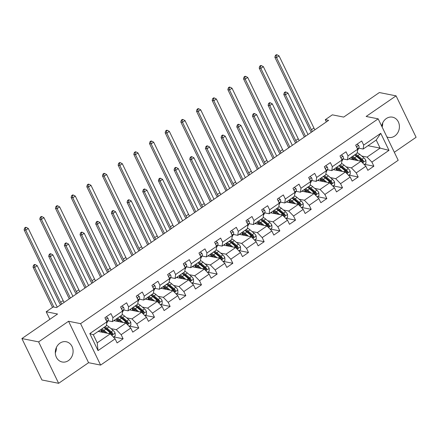 <?xml version="1.0" encoding="UTF-8"?>
<svg xmlns="http://www.w3.org/2000/svg" width="438" height="438" viewBox="0 0 438 438"><rect width="100%" height="100%" fill="white"/><g stroke="black" fill="none" stroke-linecap="round" stroke-linejoin="round"><path stroke-width="0.66" d="M386.896 136.897A10.315 8.842 101.2 0 0 388.506 137.412A10.315 8.842 101.2 0 0 394.737 136.021A10.315 8.842 101.2 0 0 399.336 125.328A10.315 8.842 101.2 0 0 392.519 117.17A10.315 8.842 101.2 0 0 386.294 118.556A10.315 8.842 101.2 0 0 381.733 126.221M59.979 343.135A10.315 8.842 101.2 0 0 55.38 353.833A10.315 8.842 101.2 0 0 62.196 361.991A10.315 8.842 101.2 0 0 68.421 360.605A10.315 8.842 101.2 0 0 73.026 349.907A10.315 8.842 101.2 0 0 66.209 341.75A10.315 8.842 101.2 0 0 59.979 343.135M394.326 152.271L416.1 137.286L396.072 95.856L379.357 92.544L343.693 117.088L332.327 114.838L325.292 119.678L326.37 121.901M100.614 365.084L398.197 160.275L378.169 118.846L80.587 323.655L100.614 365.084L88.58 362.697L68.552 321.268L38.615 341.875L58.643 383.305L88.58 362.697M58.643 383.305L41.928 379.987L21.9 338.563L57.564 314.013L46.198 311.763L49.855 319.324M38.615 341.875L21.9 338.563M368.002 145.706L380.124 148.11L376.226 140.05L363.162 149.04L363.677 145.088L361.7 141.003L355.672 145.153L357.649 149.238L348.002 155.873L346.025 151.789L339.998 155.939L341.974 160.023L332.327 166.664L330.351 162.575L324.323 166.725L326.299 170.809L316.658 177.45L314.681 173.36L308.653 177.51L310.63 181.595L300.983 188.236L299.006 184.146L292.978 188.296L294.955 192.386L285.313 199.022L283.337 194.937L277.309 199.082L279.285 203.172L269.638 209.807L267.662 205.723L261.634 209.868L263.61 213.958L253.963 220.593L251.992 216.509L245.964 220.659L247.935 224.743L238.294 231.379L236.317 227.295L230.289 231.445L232.266 235.529L222.619 242.17L220.642 238.08L214.615 242.23L216.591 246.315L206.95 252.956L204.973 248.866L198.945 253.016L200.922 257.101L191.275 263.742L189.298 259.652L183.27 263.802L185.247 267.892L175.6 274.527L173.629 270.443L167.601 274.588L169.572 278.678L159.93 285.313L157.954 281.229L151.926 285.373L153.902 289.463L144.255 296.099L142.279 292.015L136.251 296.165L138.227 300.249L128.586 306.885L126.609 302.8L120.581 306.95L122.558 311.035L112.911 317.676L110.934 313.586L104.906 317.736L106.883 321.82L89.806 333.575L98.03 350.597L97.209 342.823L110.272 333.833L98.15 331.429M363.677 145.088L380.753 133.333L388.982 150.354L371.9 162.109L373.877 166.194L364.558 164.349M98.03 350.597L115.112 338.842L117.088 342.927L123.116 338.782L121.14 334.692L130.781 328.057L132.758 332.141L138.786 327.991L136.809 323.906L146.456 317.271L148.433 321.355L154.461 317.205L152.484 313.121L162.131 306.48L164.102 310.569L170.13 306.419L168.159 302.335L177.801 295.694L179.777 299.784L185.805 295.634L183.829 291.549L193.476 284.908L195.452 288.998L201.48 284.848L199.504 280.758L209.145 274.122L211.121 278.207L217.149 274.062L215.173 269.972L224.82 263.337L226.796 267.421L232.824 263.276L230.848 259.186L240.495 252.551L242.466 256.635L248.494 252.485L246.523 248.401L256.164 241.765L258.141 245.849L264.169 241.699L262.192 237.615L271.839 230.974L273.816 235.064L279.844 230.914L277.867 226.829L287.509 220.188L289.485 224.278L295.513 220.128L293.537 216.043L303.184 209.402L305.16 213.492L311.188 209.342L309.212 205.252L318.853 198.617L320.83 202.701L326.858 198.556L324.881 194.467L334.528 187.831L336.504 191.915L342.532 187.771L340.556 183.681L350.203 177.045L352.179 181.129L358.202 176.979L356.231 172.895L365.872 166.259L367.849 170.344L373.877 166.194M46.198 311.763L53.233 306.923L56.573 307.585L328.637 120.341L325.292 119.678M357.649 149.238L357.134 153.185L347.493 159.826L343.096 158.95M348.916 158.846L361.032 161.25L351.391 167.885L346.097 166.834M347.493 159.826L348.002 155.873M365.872 166.259L361.032 161.25M356.231 172.895L351.391 167.885M341.974 160.023L341.465 163.971L331.818 170.612L327.421 169.741M333.241 169.632L345.363 172.035L335.716 178.671L330.422 177.625M331.818 170.612L332.327 166.664M350.203 177.045L345.363 172.035M340.556 183.681L335.716 178.671M326.299 170.809L325.79 174.762L316.148 181.398L311.746 180.527M317.566 180.418L329.688 182.821L320.047 189.457L314.752 188.411M316.148 181.398L316.658 177.45M334.528 187.831L329.688 182.821M324.881 194.467L320.047 189.457M310.63 181.595L310.12 185.548L300.473 192.183L296.077 191.313M301.897 191.203L314.019 193.607L304.372 200.248L299.077 199.197M300.473 192.183L300.983 188.236M318.853 198.617L314.019 193.607M309.212 205.252L304.372 200.248M294.955 192.386L294.445 196.334L284.804 202.969L280.402 202.099M286.222 201.995L298.344 204.393L288.697 211.034L283.402 209.983M284.804 202.969L285.313 199.022M303.184 209.402L298.344 204.393M293.537 216.043L288.697 211.034M279.285 203.172L278.776 207.119L269.129 213.755L264.733 212.884M270.553 212.78L282.669 215.178L273.027 221.82L267.733 220.768M269.129 213.755L269.638 209.807M287.509 220.188L282.669 215.178M277.867 226.829L273.027 221.82M263.61 213.958L263.101 217.905L253.454 224.546L249.058 223.67M254.878 223.566L266.999 225.97L257.352 232.605L252.058 231.554M253.454 224.546L253.963 220.593M271.839 230.974L266.999 225.97M262.192 237.615L257.352 232.605M247.935 224.743L247.426 228.691L237.785 235.332L233.388 234.456M239.203 234.352L251.324 236.755L241.683 243.391L236.389 242.34M237.785 235.332L238.294 231.379M256.164 241.765L251.324 236.755M246.523 248.401L241.683 243.391M232.266 235.529L231.757 239.476L222.11 246.118L217.713 245.247M223.533 245.138L235.655 247.541L226.008 254.177L220.714 253.131M222.11 246.118L222.619 242.17M240.495 252.551L235.655 247.541M230.848 259.186L226.008 254.177M216.591 246.315L216.082 250.268L206.44 256.903L202.038 256.033M207.858 255.923L219.98 258.327L210.333 264.963L205.039 263.917M206.44 256.903L206.95 252.956M224.82 263.337L219.98 258.327M215.173 269.972L210.333 264.963M200.922 257.101L200.412 261.053L190.765 267.689L186.369 266.819M192.189 266.709L204.305 269.113L194.664 275.754L189.369 274.703M190.765 267.689L191.275 263.742M209.145 274.122L204.305 269.113M199.504 280.758L194.664 275.754M185.247 267.892L184.737 271.839L175.09 278.475L170.694 277.604M176.514 277.5L188.636 279.898L178.989 286.54L173.694 285.488M175.09 278.475L175.6 274.527M193.476 284.908L188.636 279.898M183.829 291.549L178.989 286.54M169.572 278.678L169.063 282.625L159.421 289.261L155.025 288.39M160.839 288.286L172.961 290.684L163.319 297.325L158.025 296.274M159.421 289.261L159.93 285.313M177.801 295.694L172.961 290.684M168.159 302.335L163.319 297.325M153.902 289.463L153.393 293.411L143.746 300.052L139.35 299.176M145.17 299.072L157.291 301.475L147.644 308.111L142.35 307.06M143.746 300.052L144.255 296.099M162.131 306.48L157.291 301.475M152.484 313.121L147.644 308.111M138.227 300.249L137.718 304.196L128.077 310.838L123.675 309.962M129.495 309.858L141.616 312.261L131.969 318.897L126.675 317.846M128.077 310.838L128.586 306.885M146.456 317.271L141.616 312.261M136.809 323.906L131.969 318.897M122.558 311.035L122.049 314.982L112.402 321.623L108.005 320.753M113.825 320.643L125.941 323.047L116.3 329.683L111.006 328.637M112.402 321.623L112.911 317.676M130.781 328.057L125.941 323.047M121.14 334.692L116.3 329.683M106.883 321.82L106.374 325.773L93.316 334.758L89.806 333.575M115.112 338.842L110.272 333.833M68.552 321.268L80.587 323.655M396.072 95.856L366.135 116.464L378.169 118.846M93.316 334.758L97.209 342.823M363.162 149.04L358.766 148.164M361.766 156.048L367.06 157.1L380.124 148.11L388.982 150.354M376.226 140.05L380.753 133.333M371.9 162.109L367.06 157.1M123.116 338.782L113.792 336.931M138.786 327.991L129.467 326.146M154.461 317.205L145.137 315.36M170.13 306.419L160.812 304.574M185.805 295.634L176.487 293.788M201.48 284.848L192.156 282.997M217.149 274.062L207.831 272.212M232.824 263.276L223.5 261.426M248.494 252.485L239.175 250.64M264.169 241.699L254.85 239.854M279.844 230.914L270.52 229.069M295.513 220.128L286.195 218.283M311.188 209.342L301.864 207.492M326.858 198.556L317.539 196.706M342.532 187.771L333.214 185.92M358.202 176.979L348.883 175.134M56.382 347.515A10.315 8.842 -78.8 0 1 55.308 352.918M382.692 122.93A10.315 8.842 -78.8 0 1 382.128 127.031M106.237 316.822L107.868 318.032A3.504 1.358 55.5 0 1 108.241 320.298L106.96 322.757A10.118 3.915 55.5 0 1 106.719 323.118M106.434 320.89A3.504 1.358 -124.5 0 0 106.281 320.167L105.941 319.828M61.648 304.092A6.614 2.557 55.5 0 1 60.652 302.346L25.771 230.18L24.095 229.846L58.982 302.012A9.921 3.838 -124.5 0 0 60.592 304.821M64.156 302.368A6.614 2.557 55.5 0 1 63.165 300.616L28.278 228.45L25.771 230.18L25.316 228.105L26.324 227.415L25.65 227.284L24.648 227.974L25.316 228.105M24.648 227.974L24.095 229.846M28.278 228.45L26.324 227.415M113.475 337.15L115.199 335.968L115.123 333.033A3.504 1.358 -124.5 0 0 113.152 330.449L108.969 326.907A10.118 3.915 -124.5 0 0 106.439 325.259M105.136 332.404L105.284 332.842M107.354 333.252L103.943 330.367A10.118 3.915 -124.5 0 0 101.819 328.905M105.772 332.94L104.052 331.489A8.399 3.252 -124.5 0 0 100.488 329.819M99.388 330.58A8.399 3.252 -124.5 0 0 99.141 331.626M103.729 327.591A10.118 3.915 55.5 0 1 105.854 329.053L110.037 332.595A3.504 1.358 55.5 0 1 111.52 334.32L112.582 334.544L112.725 333.493A3.504 1.358 -124.5 0 0 111.241 331.763L107.058 328.221A10.118 3.915 -124.5 0 0 104.934 326.764M101.249 329.88A10.118 3.915 -124.5 0 0 101.676 331.55L101.879 332.168M103.85 331.32L102.7 332.108A8.399 3.252 55.5 0 1 102.284 330.274M103.877 327.668A8.399 3.252 55.5 0 1 107.168 329.343L111.351 332.885A1.785 0.69 55.5 0 1 111.761 333.302L112.725 333.493M101.107 329.852A8.399 3.252 -124.5 0 0 101.244 332.042M57.241 307.126L37.197 265.652L34.684 267.383L33.014 267.049L52.522 307.41M53.858 307.043L34.684 267.383L34.235 265.308L35.237 264.618L34.569 264.486L33.562 265.176L34.235 265.308M33.562 265.176L33.014 267.049M37.197 265.652L35.237 264.618M121.912 306.036L123.543 307.246A3.504 1.358 55.5 0 1 123.916 309.513L122.635 311.971A10.118 3.915 55.5 0 1 122.388 312.332M122.103 310.099A3.504 1.358 -124.5 0 0 121.956 309.381L121.616 309.042M77.318 293.307A6.614 2.557 55.5 0 1 76.327 291.555L41.44 219.394L39.77 219.06L74.657 291.226A9.921 3.838 -124.5 0 0 76.261 294.035M79.831 291.577A6.614 2.557 55.5 0 1 78.84 289.83L43.953 217.664L41.44 219.394L40.991 217.319L41.993 216.629L41.325 216.498L40.323 217.188L40.991 217.319M40.323 217.188L39.77 219.06M43.953 217.664L41.993 216.629M137.581 295.25L139.213 296.455A3.504 1.358 55.5 0 1 139.585 298.721L138.304 301.185A10.118 3.915 55.5 0 1 138.063 301.541M137.778 299.313A3.504 1.358 -124.5 0 0 137.631 298.596L137.286 298.256M92.993 282.521A6.614 2.557 55.5 0 1 92.002 280.769L57.115 208.608L55.44 208.274L90.327 280.44A9.921 3.838 -124.5 0 0 91.936 283.249M95.5 280.791A6.614 2.557 55.5 0 1 94.509 279.044L59.628 206.878L57.115 208.608L56.661 206.533L57.668 205.844L57 205.707L55.993 206.402L56.661 206.533M55.993 206.402L55.44 208.274M59.628 206.878L57.668 205.844M129.15 326.365L130.874 325.177L130.792 322.248A3.504 1.358 -124.5 0 0 128.821 319.663L124.638 316.121A10.118 3.915 -124.5 0 0 122.114 314.473M120.811 321.618L120.954 322.056M123.029 322.467L119.618 319.581A10.118 3.915 -124.5 0 0 117.493 318.119M121.441 322.154L119.727 320.704A8.399 3.252 -124.5 0 0 116.163 319.034M115.063 319.789A8.399 3.252 -124.5 0 0 114.816 320.84M119.399 316.805A10.118 3.915 55.5 0 1 121.523 318.267L125.706 321.81A3.504 1.358 55.5 0 1 127.19 323.534L128.257 323.759L128.394 322.707A3.504 1.358 -124.5 0 0 126.91 320.977L122.728 317.435A10.118 3.915 -124.5 0 0 120.609 315.973M116.919 319.094A10.118 3.915 -124.5 0 0 117.346 320.764L117.548 321.382M119.525 320.534L118.375 321.322A8.399 3.252 55.5 0 1 117.959 319.483M119.547 316.882A8.399 3.252 55.5 0 1 122.843 318.557L127.025 322.1A1.785 0.69 55.5 0 1 127.436 322.516L128.394 322.707M116.776 319.061A8.399 3.252 -124.5 0 0 116.913 321.257M72.916 296.34L52.867 254.867L50.359 256.597L48.684 256.263L69.27 298.847M70.403 298.064L50.359 256.597L49.905 254.522L50.912 253.832L50.239 253.695L49.237 254.39L49.905 254.522M49.237 254.39L48.684 256.263M52.867 254.867L50.912 253.832M144.825 315.579L146.544 314.391L146.467 311.462A3.504 1.358 -124.5 0 0 144.496 308.878L140.313 305.335A10.118 3.915 -124.5 0 0 137.784 303.682M136.486 310.832L136.629 311.27M138.698 311.681L135.287 308.79A10.118 3.915 -124.5 0 0 133.163 307.334M137.116 311.369L135.402 309.912A8.399 3.252 -124.5 0 0 131.833 308.248M130.738 309.004A8.399 3.252 -124.5 0 0 130.486 310.055M135.074 306.02A10.118 3.915 55.5 0 1 137.198 307.476L141.381 311.024A3.504 1.358 55.5 0 1 142.865 312.748L143.932 312.973L144.069 311.922A3.504 1.358 -124.5 0 0 142.585 310.192L138.403 306.649A10.118 3.915 -124.5 0 0 136.278 305.187M132.594 308.308A10.118 3.915 -124.5 0 0 133.021 309.978L133.223 310.597M135.194 309.743L134.044 310.537A8.399 3.252 55.5 0 1 133.628 308.697M135.222 306.096A8.399 3.252 55.5 0 1 138.512 307.772L142.695 311.314A1.785 0.69 55.5 0 1 143.106 311.73L144.069 311.922M132.451 308.275A8.399 3.252 -124.5 0 0 132.588 310.471M88.591 285.549L68.542 244.081L66.028 245.806L64.359 245.477L84.945 288.062M86.078 287.279L66.028 245.806L65.58 243.736L66.581 243.041L65.914 242.909L64.912 243.605L65.58 243.736M64.912 243.605L64.359 245.477M68.542 244.081L66.581 243.041M153.256 284.459L154.888 285.669A3.504 1.358 55.5 0 1 155.26 287.936L153.979 290.399A10.118 3.915 55.5 0 1 153.733 290.755M153.448 288.527A3.504 1.358 -124.5 0 0 153.3 287.81L152.961 287.47M108.662 271.735A6.614 2.557 55.5 0 1 107.671 269.983L72.785 197.823L71.115 197.489L106.001 269.655A9.921 3.838 -124.5 0 0 107.606 272.463M111.175 270.005A6.614 2.557 55.5 0 1 110.184 268.253L75.298 196.093L72.785 197.823L72.336 195.748L73.338 195.058L72.67 194.921L71.668 195.616L72.336 195.748M71.668 195.616L71.115 197.489M75.298 196.093L73.338 195.058M168.926 273.673L170.557 274.883A3.504 1.358 55.5 0 1 170.929 277.15L169.648 279.608A10.118 3.915 55.5 0 1 169.407 279.97M169.123 277.741A3.504 1.358 -124.5 0 0 168.975 277.024L168.63 276.679M124.337 260.949A6.614 2.557 55.5 0 1 123.346 259.197L88.46 187.031L86.79 186.703L121.671 258.869A9.921 3.838 -124.5 0 0 123.281 261.672M126.85 259.219A6.614 2.557 55.5 0 1 125.854 257.467L90.973 185.307L88.46 187.031L88.005 184.962L89.013 184.267L88.345 184.135L87.337 184.825L88.005 184.962M87.337 184.825L86.79 186.703M90.973 185.307L89.013 184.267M184.601 262.888L186.232 264.098A3.504 1.358 55.5 0 1 186.604 266.364L185.323 268.822A10.118 3.915 55.5 0 1 185.082 269.184M184.798 266.956A3.504 1.358 -124.5 0 0 184.644 266.233L184.305 265.893M140.007 250.164A6.614 2.557 55.5 0 1 139.016 248.412L104.134 176.246L102.459 175.917L137.346 248.078A9.921 3.838 -124.5 0 0 138.956 250.886M142.52 248.434A6.614 2.557 55.5 0 1 141.529 246.682L106.642 174.521L104.134 176.246L103.68 174.176L104.687 173.481L104.014 173.349L103.012 174.039L103.68 174.176M103.012 174.039L102.459 175.917M106.642 174.521L104.687 173.481M160.494 304.793L162.219 303.605L162.137 300.676A3.504 1.358 -124.5 0 0 160.166 298.092L155.983 294.55A10.118 3.915 -124.5 0 0 153.459 292.896M152.156 300.046L152.298 300.484M154.373 300.895L150.962 298.004A10.118 3.915 -124.5 0 0 148.838 296.548M152.785 300.583L151.072 299.127A8.399 3.252 -124.5 0 0 147.507 297.462M146.407 298.218A8.399 3.252 -124.5 0 0 146.161 299.269M150.749 295.234A10.118 3.915 55.5 0 1 152.867 296.69L157.05 300.233A3.504 1.358 55.5 0 1 158.534 301.963L159.602 302.187L159.744 301.13A3.504 1.358 -124.5 0 0 158.26 299.406L154.077 295.864A10.118 3.915 -124.5 0 0 151.953 294.402M148.268 297.522A10.118 3.915 -124.5 0 0 148.696 299.192L148.898 299.811M150.869 298.957L149.719 299.751A8.399 3.252 55.5 0 1 149.303 297.911M150.896 295.311A8.399 3.252 55.5 0 1 154.187 296.986L158.37 300.528A1.785 0.69 55.5 0 1 158.78 300.944L159.744 301.13M148.121 297.49A8.399 3.252 -124.5 0 0 148.263 299.685M104.26 274.763L84.216 233.295L81.703 235.02L80.028 234.691L100.614 277.276M101.747 276.493L81.703 235.02L81.249 232.95L82.256 232.255L81.588 232.124L80.581 232.813L81.249 232.95M80.581 232.813L80.028 234.691M84.216 233.295L82.256 232.255M176.169 294.002L177.888 292.819L177.812 289.89A3.504 1.358 -124.5 0 0 175.841 287.306L171.658 283.764A10.118 3.915 -124.5 0 0 169.134 282.11M167.831 289.261L167.973 289.699M170.043 290.109L166.632 287.219A10.118 3.915 -124.5 0 0 164.513 285.757M168.46 289.797L166.747 288.341A8.399 3.252 -124.5 0 0 163.177 286.676M162.082 287.432A8.399 3.252 -124.5 0 0 161.836 288.483M166.418 284.448A10.118 3.915 55.5 0 1 168.542 285.905L172.725 289.447A3.504 1.358 55.5 0 1 174.209 291.177L175.277 291.401L175.414 290.345A3.504 1.358 -124.5 0 0 173.93 288.62L169.747 285.078A10.118 3.915 -124.5 0 0 167.623 283.616M163.938 286.731A10.118 3.915 -124.5 0 0 164.365 288.407L164.568 289.025M166.539 288.171L165.394 288.96A8.399 3.252 55.5 0 1 164.973 287.125M166.566 284.525A8.399 3.252 55.5 0 1 169.862 286.2L174.045 289.742A1.785 0.69 55.5 0 1 174.45 290.153L175.414 290.345M163.796 286.704A8.399 3.252 -124.5 0 0 163.932 288.899M119.935 263.977L99.886 222.504L97.373 224.234L95.703 223.906L116.289 266.485M117.422 265.707L97.373 224.234L96.924 222.159L97.926 221.469L97.258 221.338L96.256 222.028L96.924 222.159M96.256 222.028L95.703 223.906M99.886 222.504L97.926 221.469M191.839 283.216L193.563 282.034L193.486 279.099A3.504 1.358 -124.5 0 0 191.51 276.52L187.327 272.978A10.118 3.915 -124.5 0 0 184.803 271.325M183.5 278.475L183.648 278.913M185.717 279.324L182.307 276.433A10.118 3.915 -124.5 0 0 180.182 274.971M184.135 279.006L182.416 277.555A8.399 3.252 -124.5 0 0 178.852 275.891M177.751 276.646A8.399 3.252 -124.5 0 0 177.505 277.692M182.093 273.657A10.118 3.915 55.5 0 1 184.217 275.119L188.4 278.661A3.504 1.358 55.5 0 1 189.884 280.391L190.946 280.616L191.088 279.559A3.504 1.358 -124.5 0 0 189.605 277.834L185.422 274.287A10.118 3.915 -124.5 0 0 183.298 272.83M179.613 275.945A10.118 3.915 -124.5 0 0 180.04 277.621L180.242 278.234M182.213 277.385L181.064 278.174A8.399 3.252 55.5 0 1 180.648 276.34M182.241 273.739A8.399 3.252 55.5 0 1 185.531 275.414L189.714 278.957A1.785 0.69 55.5 0 1 190.125 279.367L191.088 279.559M179.471 275.918A8.399 3.252 -124.5 0 0 179.607 278.108M135.605 253.191L115.561 211.718L113.048 213.448L111.378 213.114L131.964 255.699M133.097 254.921L113.048 213.448L112.593 211.373L113.601 210.683L112.933 210.552L111.925 211.242L112.593 211.373M111.925 211.242L111.378 213.114M115.561 211.718L113.601 210.683M200.275 252.102L201.902 253.312A3.504 1.358 55.5 0 1 202.279 255.578L200.998 258.037A10.118 3.915 55.5 0 1 200.752 258.398M200.467 256.17A3.504 1.358 -124.5 0 0 200.319 255.447L199.98 255.108M155.682 239.372A6.614 2.557 55.5 0 1 154.691 237.626L119.804 165.46L118.134 165.131L153.021 237.292A9.921 3.838 -124.5 0 0 154.625 240.101M158.195 237.648A6.614 2.557 55.5 0 1 157.204 235.896L122.317 163.73L119.804 165.46L119.355 163.385L120.357 162.695L119.689 162.564L118.682 163.254L119.355 163.385M118.682 163.254L118.134 165.131M122.317 163.73L120.357 162.695M207.513 272.431L209.238 271.248L209.156 268.313A3.504 1.358 -124.5 0 0 207.185 265.729L203.002 262.187A10.118 3.915 -124.5 0 0 200.478 260.539M199.175 267.689L199.317 268.127M201.392 268.538L197.981 265.647A10.118 3.915 -124.5 0 0 195.857 264.185M199.805 268.22L198.091 266.769A8.399 3.252 -124.5 0 0 194.527 265.105M193.426 265.861A8.399 3.252 -124.5 0 0 193.18 266.906M197.762 262.871A10.118 3.915 55.5 0 1 199.887 264.333L204.07 267.875A3.504 1.358 55.5 0 1 205.553 269.6L206.621 269.83L206.758 268.773A3.504 1.358 -124.5 0 0 205.274 267.043L201.091 263.501A10.118 3.915 -124.5 0 0 198.972 262.044M195.282 265.16A10.118 3.915 -124.5 0 0 195.709 266.83L195.912 267.448M197.888 266.6L196.739 267.388A8.399 3.252 55.5 0 1 196.317 265.554M197.91 262.948A8.399 3.252 55.5 0 1 201.206 264.623L205.389 268.166A1.785 0.69 55.5 0 1 205.8 268.582L206.758 268.773M195.14 265.132A8.399 3.252 -124.5 0 0 195.277 267.322M151.28 242.406L131.23 200.933L128.723 202.663L127.047 202.329L147.633 244.913M148.767 244.136L128.723 202.663L128.268 200.588L129.276 199.898L128.602 199.766L127.6 200.456L128.268 200.588M127.6 200.456L127.047 202.329M131.23 200.933L129.276 199.898M215.945 241.316L217.576 242.526A3.504 1.358 55.5 0 1 217.949 244.793L216.668 247.251A10.118 3.915 55.5 0 1 216.427 247.612M216.142 245.384A3.504 1.358 -124.5 0 0 215.989 244.661L215.649 244.322M171.357 228.587A6.614 2.557 55.5 0 1 170.36 226.84L135.479 154.674L133.804 154.34L168.69 226.506A9.921 3.838 -124.5 0 0 170.3 229.315M173.864 226.862A6.614 2.557 55.5 0 1 172.873 225.11L137.986 152.944L135.479 154.674L135.024 152.599L136.032 151.909L135.364 151.778L134.357 152.468L135.024 152.599M134.357 152.468L133.804 154.34M137.986 152.944L136.032 151.909M223.188 261.645L224.908 260.462L224.831 257.528A3.504 1.358 -124.5 0 0 222.86 254.943L218.677 251.401A10.118 3.915 -124.5 0 0 216.148 249.753M214.85 256.898L214.992 257.336M217.062 257.747L213.651 254.861A10.118 3.915 -124.5 0 0 211.527 253.399M215.48 257.435L213.766 255.984A8.399 3.252 -124.5 0 0 210.196 254.314M209.101 255.075A8.399 3.252 -124.5 0 0 208.849 256.12M213.437 252.085A10.118 3.915 55.5 0 1 215.562 253.547L219.745 257.09A3.504 1.358 55.5 0 1 221.228 258.814L222.296 259.039L222.433 257.987A3.504 1.358 -124.5 0 0 220.949 256.257L216.766 252.715A10.118 3.915 -124.5 0 0 214.642 251.259M210.957 254.374A10.118 3.915 -124.5 0 0 211.384 256.044L211.587 256.663M213.558 255.814L212.408 256.602A8.399 3.252 55.5 0 1 211.992 254.768M213.585 252.162A8.399 3.252 55.5 0 1 216.876 253.837L221.059 257.38A1.785 0.69 55.5 0 1 221.469 257.796L222.433 257.987M210.815 254.347A8.399 3.252 -124.5 0 0 210.952 256.537M166.955 231.62L146.905 190.147L144.392 191.877L142.722 191.543L163.308 234.127M164.442 233.344L144.392 191.877L143.943 189.802L144.945 189.112L144.277 188.975L143.275 189.67L143.943 189.802M143.275 189.67L142.722 191.543M146.905 190.147L144.945 189.112M231.62 230.53L233.251 231.74A3.504 1.358 55.5 0 1 233.624 234.007L232.343 236.465A10.118 3.915 55.5 0 1 232.096 236.827M231.811 234.593A3.504 1.358 -124.5 0 0 231.664 233.876L231.324 233.536M187.026 217.801A6.614 2.557 55.5 0 1 186.035 216.049L151.148 143.888L149.478 143.554L184.365 215.72A9.921 3.838 -124.5 0 0 185.969 218.529M189.539 216.071A6.614 2.557 55.5 0 1 188.548 214.324L153.661 142.158L151.148 143.888L150.699 141.813L151.701 141.124L151.033 140.992L150.031 141.682L150.699 141.813M150.031 141.682L149.478 143.554M153.661 142.158L151.701 141.124M238.858 250.859L240.582 249.671L240.5 246.742A3.504 1.358 -124.5 0 0 238.529 244.158L234.346 240.615A10.118 3.915 -124.5 0 0 231.822 238.967M230.519 246.112L230.662 246.55M232.737 246.961L229.326 244.076A10.118 3.915 -124.5 0 0 227.202 242.614M231.149 246.649L229.435 245.198A8.399 3.252 -124.5 0 0 225.871 243.528M224.771 244.284A8.399 3.252 -124.5 0 0 224.524 245.335M229.112 241.3A10.118 3.915 55.5 0 1 231.231 242.761L235.414 246.304A3.504 1.358 55.5 0 1 236.898 248.028L237.965 248.253L238.108 247.202A3.504 1.358 -124.5 0 0 236.624 245.472L232.441 241.929A10.118 3.915 -124.5 0 0 230.317 240.467M226.632 243.588A10.118 3.915 -124.5 0 0 227.059 245.258L227.262 245.877M229.233 245.028L228.083 245.817A8.399 3.252 55.5 0 1 227.667 243.977M229.26 241.376A8.399 3.252 55.5 0 1 232.551 243.052L236.734 246.594A1.785 0.69 55.5 0 1 237.144 247.01L238.108 247.202M226.484 243.555A8.399 3.252 -124.5 0 0 226.627 245.751M182.624 220.829L162.575 179.361L160.067 181.091L158.392 180.757L178.978 223.342M180.111 222.559L160.067 181.091L159.613 179.016L160.62 178.326L159.952 178.189L158.945 178.885L159.613 179.016M158.945 178.885L158.392 180.757M162.575 179.361L160.62 178.326M247.289 219.745L248.921 220.949A3.504 1.358 55.5 0 1 249.293 223.216L248.012 225.679A10.118 3.915 55.5 0 1 247.771 226.035M247.486 223.807A3.504 1.358 -124.5 0 0 247.339 223.09L246.994 222.75M202.701 207.015A6.614 2.557 55.5 0 1 201.71 205.263L166.823 133.103L165.153 132.769L200.035 204.935A9.921 3.838 -124.5 0 0 201.644 207.743M205.214 205.285A6.614 2.557 55.5 0 1 204.218 203.539L169.336 131.373L166.823 133.103L166.369 131.028L167.376 130.338L166.708 130.201L165.701 130.896L166.369 131.028M165.701 130.896L165.153 132.769M169.336 131.373L167.376 130.338M254.533 240.073L256.252 238.885L256.175 235.956A3.504 1.358 -124.5 0 0 254.204 233.372L250.021 229.83A10.118 3.915 -124.5 0 0 247.492 228.176M246.194 235.326L246.337 235.764M248.406 236.175L244.995 233.284A10.118 3.915 -124.5 0 0 242.876 231.828M246.824 235.863L245.11 234.407A8.399 3.252 -124.5 0 0 241.541 232.742M240.446 233.498A8.399 3.252 -124.5 0 0 240.199 234.549M244.782 230.514A10.118 3.915 55.5 0 1 246.906 231.97L251.089 235.518A3.504 1.358 55.5 0 1 252.573 237.243L253.64 237.467L253.777 236.411A3.504 1.358 -124.5 0 0 252.293 234.686L248.111 231.144A10.118 3.915 -124.5 0 0 245.986 229.682M242.302 232.802A10.118 3.915 -124.5 0 0 242.729 234.472L242.931 235.091M244.902 234.237L243.758 235.031A8.399 3.252 55.5 0 1 243.336 233.191M244.93 230.591A8.399 3.252 55.5 0 1 248.226 232.266L252.408 235.808A1.785 0.69 55.5 0 1 252.814 236.224L253.777 236.411M242.159 232.77A8.399 3.252 -124.5 0 0 242.296 234.965M198.299 210.043L178.25 168.575L175.737 170.3L174.067 169.971L194.653 212.556M195.786 211.773L175.737 170.3L175.288 168.23L176.29 167.535L175.622 167.404L174.62 168.093L175.288 168.23M174.62 168.093L174.067 169.971M178.25 168.575L176.29 167.535M262.964 208.953L264.596 210.163A3.504 1.358 55.5 0 1 264.968 212.43L263.687 214.894A10.118 3.915 55.5 0 1 263.441 215.25M263.156 213.021A3.504 1.358 -124.5 0 0 263.008 212.304L262.669 211.965M218.37 196.229A6.614 2.557 55.5 0 1 217.379 194.477L182.493 122.317L180.823 121.983L215.71 194.149A9.921 3.838 -124.5 0 0 217.319 196.958M220.883 194.499A6.614 2.557 55.5 0 1 219.892 192.747L185.006 120.587L182.493 122.317L182.044 120.242L183.046 119.552L182.378 119.415L181.376 120.111L182.044 120.242M181.376 120.111L180.823 121.983M185.006 120.587L183.046 119.552M270.202 229.288L271.927 228.099L271.85 225.17A3.504 1.358 -124.5 0 0 269.874 222.586L265.691 219.044A10.118 3.915 -124.5 0 0 263.167 217.39M261.864 224.541L262.012 224.979M264.081 225.389L260.67 222.499A10.118 3.915 -124.5 0 0 258.546 221.042M262.499 225.077L260.78 223.621A8.399 3.252 -124.5 0 0 257.216 221.956M256.115 222.712A8.399 3.252 -124.5 0 0 255.869 223.763M260.457 219.728A10.118 3.915 55.5 0 1 262.581 221.185L266.764 224.727A3.504 1.358 55.5 0 1 268.248 226.457L269.31 226.681L269.452 225.625A3.504 1.358 -124.5 0 0 267.968 223.9L263.786 220.358A10.118 3.915 -124.5 0 0 261.661 218.896M257.977 222.011A10.118 3.915 -124.5 0 0 258.404 223.687L258.606 224.305M260.577 223.451L259.427 224.245A8.399 3.252 55.5 0 1 259.011 222.405M260.605 219.805A8.399 3.252 55.5 0 1 263.895 221.48L268.078 225.023A1.785 0.69 55.5 0 1 268.489 225.439L269.452 225.625M257.834 221.984A8.399 3.252 -124.5 0 0 257.971 224.179M213.968 199.257L193.924 157.79L191.411 159.514L189.742 159.186L210.322 201.765M211.461 200.987L191.411 159.514L190.957 157.445L191.964 156.749L191.296 156.618L190.289 157.308L190.957 157.445M190.289 157.308L189.742 159.186M193.924 157.79L191.964 156.749M278.634 198.168L280.265 199.378A3.504 1.358 55.5 0 1 280.638 201.644L279.356 204.103A10.118 3.915 55.5 0 1 279.115 204.464M278.831 202.236A3.504 1.358 -124.5 0 0 278.683 201.518L278.344 201.173M234.045 185.444A6.614 2.557 55.5 0 1 233.054 183.692L198.168 111.526L196.498 111.197L231.384 183.358A9.921 3.838 -124.5 0 0 232.989 186.166M236.558 183.714A6.614 2.557 55.5 0 1 235.567 181.962L200.681 109.801L198.168 111.526L197.719 109.456L198.721 108.761L198.053 108.629L197.045 109.319L197.719 109.456M197.045 109.319L196.498 111.197M200.681 109.801L198.721 108.761M285.877 218.496L287.596 217.314L287.52 214.385A3.504 1.358 -124.5 0 0 285.549 211.8L281.366 208.258A10.118 3.915 -124.5 0 0 278.842 206.605M277.539 213.755L277.681 214.193M279.756 214.604L276.345 211.713A10.118 3.915 -124.5 0 0 274.221 210.251M278.168 214.286L276.455 212.835A8.399 3.252 -124.5 0 0 272.89 211.171M271.79 211.926A8.399 3.252 -124.5 0 0 271.544 212.977M276.126 208.942A10.118 3.915 55.5 0 1 278.25 210.399L282.433 213.941A3.504 1.358 55.5 0 1 283.917 215.671L284.985 215.896L285.122 214.839A3.504 1.358 -124.5 0 0 283.638 213.114L279.455 209.572A10.118 3.915 -124.5 0 0 277.336 208.11M273.646 211.226A10.118 3.915 -124.5 0 0 274.073 212.901L274.276 213.52M276.247 212.665L275.102 213.454A8.399 3.252 55.5 0 1 274.681 211.62M276.274 209.019A8.399 3.252 55.5 0 1 279.57 210.694L283.753 214.237A1.785 0.69 55.5 0 1 284.163 214.647L285.122 214.839M273.504 211.198A8.399 3.252 -124.5 0 0 273.64 213.394M229.643 188.471L209.594 146.998L207.081 148.728L205.411 148.4L225.997 190.979M227.13 190.201L207.081 148.728L206.632 146.653L207.634 145.964L206.966 145.832L205.964 146.522L206.632 146.653M205.964 146.522L205.411 148.4M209.594 146.998L207.634 145.964M294.309 187.382L295.94 188.592A3.504 1.358 55.5 0 1 296.312 190.859L295.031 193.317A10.118 3.915 55.5 0 1 294.79 193.678M294.506 191.45A3.504 1.358 -124.5 0 0 294.352 190.727L294.013 190.388M249.72 174.658A6.614 2.557 55.5 0 1 248.724 172.906L213.843 100.74L212.167 100.412L247.054 172.572A9.921 3.838 -124.5 0 0 248.664 175.381M252.228 172.928A6.614 2.557 55.5 0 1 251.237 171.176L216.35 99.015L213.843 100.74L213.388 98.67L214.396 97.975L213.728 97.844L212.72 98.534L213.388 98.67M212.72 98.534L212.167 100.412M216.35 99.015L214.396 97.975M301.547 207.711L303.271 206.528L303.195 203.593A3.504 1.358 -124.5 0 0 301.224 201.015L297.041 197.467A10.118 3.915 -124.5 0 0 294.511 195.819M293.208 202.969L293.356 203.407M295.426 203.818L292.015 200.927A10.118 3.915 -124.5 0 0 289.89 199.465M293.843 203.5L292.124 202.049A8.399 3.252 -124.5 0 0 288.56 200.385M287.459 201.141A8.399 3.252 -124.5 0 0 287.213 202.186M291.801 198.151A10.118 3.915 55.5 0 1 293.925 199.613L298.108 203.155A3.504 1.358 55.5 0 1 299.592 204.885L300.66 205.11L300.796 204.053A3.504 1.358 -124.5 0 0 299.313 202.329L295.13 198.781A10.118 3.915 -124.5 0 0 293.006 197.324M289.321 200.44A10.118 3.915 -124.5 0 0 289.748 202.115L289.951 202.728M291.922 201.88L290.772 202.668A8.399 3.252 55.5 0 1 290.356 200.834M291.949 198.233A8.399 3.252 55.5 0 1 295.239 199.903L299.422 203.451A1.785 0.69 55.5 0 1 299.833 203.862L300.796 204.053M289.179 200.412A8.399 3.252 -124.5 0 0 289.315 202.602M245.318 177.686L225.269 136.213L222.756 137.943L221.086 137.609L241.672 180.193M242.805 179.416L222.756 137.943L222.307 135.868L223.309 135.178L222.641 135.046L221.633 135.736L222.307 135.868M221.633 135.736L221.086 137.609M225.269 136.213L223.309 135.178M309.984 176.596L311.615 177.806A3.504 1.358 55.5 0 1 311.987 180.073L310.706 182.531A10.118 3.915 55.5 0 1 310.46 182.892M310.175 180.664A3.504 1.358 -124.5 0 0 310.027 179.941L309.688 179.602M265.39 163.867A6.614 2.557 55.5 0 1 264.399 162.12L229.512 89.954L227.842 89.626L262.729 161.786A9.921 3.838 -124.5 0 0 264.333 164.595M267.903 162.142A6.614 2.557 55.5 0 1 266.912 160.39L232.025 88.224L229.512 89.954L229.063 87.879L230.065 87.189L229.397 87.058L228.395 87.748L229.063 87.879M228.395 87.748L227.842 89.626M232.025 88.224L230.065 87.189M317.221 196.925L318.946 195.742L318.864 192.808A3.504 1.358 -124.5 0 0 316.893 190.223L312.71 186.681A10.118 3.915 -124.5 0 0 310.186 185.033M308.883 192.183L309.025 192.621M311.1 193.032L307.69 190.141A10.118 3.915 -124.5 0 0 305.565 188.679M309.513 192.715L307.799 191.264A8.399 3.252 -124.5 0 0 304.235 189.599M303.134 190.355A8.399 3.252 -124.5 0 0 302.888 191.401M307.476 187.365A10.118 3.915 55.5 0 1 309.595 188.827L313.778 192.37A3.504 1.358 55.5 0 1 315.261 194.094L316.329 194.324L316.471 193.267A3.504 1.358 -124.5 0 0 314.988 191.537L310.805 187.995A10.118 3.915 -124.5 0 0 308.68 186.539M304.996 189.654A10.118 3.915 -124.5 0 0 305.417 191.324L305.62 191.943M307.596 191.094L306.447 191.882A8.399 3.252 55.5 0 1 306.031 190.048M307.618 187.442A8.399 3.252 55.5 0 1 310.914 189.117L315.097 192.66A1.785 0.69 55.5 0 1 315.508 193.076L316.471 193.267M304.848 189.627A8.399 3.252 -124.5 0 0 304.985 191.817M260.988 166.9L240.938 125.427L238.431 127.157L236.755 126.823L257.341 169.407M258.475 168.625L238.431 127.157L237.976 125.082L238.984 124.392L238.316 124.261L237.308 124.95L237.976 125.082M237.308 124.95L236.755 126.823M240.938 125.427L238.984 124.392M325.653 165.81L327.285 167.02A3.504 1.358 55.5 0 1 327.657 169.287L326.376 171.745A10.118 3.915 55.5 0 1 326.135 172.107M325.85 169.878A3.504 1.358 -124.5 0 0 325.702 169.156L325.357 168.816M281.065 153.081A6.614 2.557 55.5 0 1 280.074 151.334L245.187 79.168L243.517 78.835L278.398 151.001A9.921 3.838 -124.5 0 0 280.008 153.809M283.578 151.356A6.614 2.557 55.5 0 1 282.581 149.604L247.7 77.438L245.187 79.168L244.732 77.093L245.74 76.404L245.072 76.272L244.065 76.962L244.732 77.093M244.065 76.962L243.517 78.835M247.7 77.438L245.74 76.404M332.896 186.139L334.616 184.951L334.539 182.022A3.504 1.358 -124.5 0 0 332.568 179.438L328.385 175.895A10.118 3.915 -124.5 0 0 325.856 174.247M324.558 181.392L324.7 181.83M326.77 182.241L323.359 179.356A10.118 3.915 -124.5 0 0 321.235 177.894M325.188 181.929L323.474 180.478A8.399 3.252 -124.5 0 0 319.904 178.808M318.809 179.564A8.399 3.252 -124.5 0 0 318.557 180.615M323.145 176.58A10.118 3.915 55.5 0 1 325.27 178.042L329.453 181.584A3.504 1.358 55.5 0 1 330.936 183.308L332.004 183.533L332.141 182.482A3.504 1.358 -124.5 0 0 330.657 180.752L326.474 177.209A10.118 3.915 -124.5 0 0 324.35 175.753M320.665 178.868A10.118 3.915 -124.5 0 0 321.092 180.538L321.295 181.157M323.266 180.308L322.116 181.097A8.399 3.252 55.5 0 1 321.7 179.262M323.293 176.656A8.399 3.252 55.5 0 1 326.589 178.332L330.772 181.874A1.785 0.69 55.5 0 1 331.177 182.29L332.141 182.482M320.523 178.841A8.399 3.252 -124.5 0 0 320.66 181.031M276.663 156.114L256.613 114.641L254.1 116.371L252.43 116.037L273.016 158.622M274.15 157.839L254.1 116.371L253.651 114.296L254.653 113.606L253.985 113.469L252.983 114.165L253.651 114.296M252.983 114.165L252.43 116.037M256.613 114.641L254.653 113.606M341.328 155.025L342.959 156.235A3.504 1.358 55.5 0 1 343.332 158.501L342.051 160.96A10.118 3.915 55.5 0 1 341.804 161.321M341.52 159.087A3.504 1.358 -124.5 0 0 341.372 158.37L341.032 158.03M296.734 142.295A6.614 2.557 55.5 0 1 295.743 140.543L260.856 68.383L259.186 68.049L294.073 140.215A9.921 3.838 -124.5 0 0 295.683 143.023M299.247 140.565A6.614 2.557 55.5 0 1 298.256 138.819L263.369 66.653L260.856 68.383L260.407 66.308L261.409 65.618L260.741 65.486L259.739 66.176L260.407 66.308M259.739 66.176L259.186 68.049M263.369 66.653L261.409 65.618M348.566 175.353L350.29 174.165L350.214 171.236A3.504 1.358 -124.5 0 0 348.237 168.652L344.054 165.11A10.118 3.915 -124.5 0 0 341.53 163.462M340.227 170.606L340.37 171.044M342.445 171.455L339.034 168.57A10.118 3.915 -124.5 0 0 336.91 167.108M340.863 171.143L339.143 169.692A8.399 3.252 -124.5 0 0 335.579 168.022M334.479 168.778A8.399 3.252 -124.5 0 0 334.232 169.829M338.82 165.794A10.118 3.915 55.5 0 1 340.945 167.256L345.128 170.798A3.504 1.358 55.5 0 1 346.606 172.523L347.673 172.747L347.816 171.696A3.504 1.358 -124.5 0 0 346.332 169.966L342.149 166.424A10.118 3.915 -124.5 0 0 340.025 164.962M336.34 168.082A10.118 3.915 -124.5 0 0 336.767 169.752L336.97 170.371M338.941 169.517L337.791 170.311A8.399 3.252 55.5 0 1 337.375 168.471M338.968 165.871A8.399 3.252 55.5 0 1 342.259 167.546L346.442 171.088A1.785 0.69 55.5 0 1 346.852 171.504L347.816 171.696M336.198 168.05A8.399 3.252 -124.5 0 0 336.335 170.245M292.332 145.323L272.288 103.855L269.775 105.585L268.105 105.251L288.686 147.836M289.825 147.053L269.775 105.585L269.321 103.51L270.328 102.821L269.66 102.684L268.653 103.379L269.321 103.51M268.653 103.379L268.105 105.251M272.288 103.855L270.328 102.821M356.997 144.233L358.629 145.443A3.504 1.358 55.5 0 1 359.001 147.71L357.72 150.174A10.118 3.915 55.5 0 1 357.479 150.53M357.194 148.301A3.504 1.358 -124.5 0 0 357.047 147.584L356.707 147.245M312.409 131.51A6.614 2.557 55.5 0 1 311.418 129.757L276.531 57.597L274.861 57.263L309.743 129.429A9.921 3.838 -124.5 0 0 311.352 132.238M314.922 129.779A6.614 2.557 55.5 0 1 313.926 128.033L279.044 55.867L276.531 57.597L276.082 55.522L277.084 54.832L276.416 54.695L275.409 55.391L276.082 55.522M275.409 55.391L274.861 57.263M279.044 55.867L277.084 54.832M364.241 164.568L365.96 163.379L365.883 160.45A3.504 1.358 -124.5 0 0 363.912 157.866L359.729 154.324A10.118 3.915 -124.5 0 0 357.205 152.67M355.902 159.821L356.045 160.259M358.12 160.669L354.703 157.779A10.118 3.915 -124.5 0 0 352.585 156.322M356.532 160.357L354.818 158.901A8.399 3.252 -124.5 0 0 351.254 157.237M350.154 157.992A8.399 3.252 -124.5 0 0 349.907 159.043M354.49 155.008A10.118 3.915 55.5 0 1 356.614 156.465L360.797 160.012A3.504 1.358 55.5 0 1 362.281 161.737L363.348 161.961L363.485 160.905A3.504 1.358 -124.5 0 0 362.002 159.18L357.819 155.638A10.118 3.915 -124.5 0 0 355.7 154.176M352.01 157.297A10.118 3.915 -124.5 0 0 352.437 158.967L352.639 159.585M354.61 158.731L353.466 159.525A8.399 3.252 55.5 0 1 353.044 157.685M354.638 155.085A8.399 3.252 55.5 0 1 357.934 156.76L362.116 160.303A1.785 0.69 55.5 0 1 362.527 160.719L363.485 160.905M351.867 157.264A8.399 3.252 -124.5 0 0 352.004 159.459M308.007 134.537L287.958 93.07L285.445 94.794L283.775 94.466L304.361 137.05M305.494 136.267L285.445 94.794L284.996 92.725L285.998 92.029L285.33 91.898L284.328 92.588L284.996 92.725M284.328 92.588L283.775 94.466M287.958 93.07L285.998 92.029M107.814 317.993L105.728 319.428M108.241 320.298L106.669 321.377M60.652 302.346L63.165 300.616M111.789 335.404L115.123 333.11M107.058 328.221L108.969 326.907M103.943 330.367L105.854 329.053M111.241 331.763L113.152 330.449M108.69 333.521L110.037 332.595M123.489 307.208L121.397 308.642M123.916 309.513L122.344 310.591M76.327 291.555L78.84 289.83M139.164 296.416L137.072 297.856M139.585 298.721L138.014 299.806M92.002 280.769L94.509 279.044M127.463 324.618L130.798 322.319M122.728 317.435L124.638 316.121M119.618 319.581L121.523 318.267M126.91 320.977L128.821 319.663M124.365 322.735L125.706 321.81M143.133 313.832L146.467 311.533M138.403 306.649L140.313 305.335M135.287 308.79L137.198 307.476M142.585 310.192L144.496 308.878M140.034 311.949L141.381 311.024M154.833 285.631L152.747 287.071M155.26 287.936L153.689 289.02M107.671 269.983L110.184 268.253M170.508 274.845L168.416 276.285M170.929 277.15L169.358 278.234M123.346 259.197L125.854 257.467M186.177 264.059L184.091 265.499M186.604 266.364L185.033 267.448M139.016 248.412L141.529 246.682M158.808 303.041L162.142 300.747M154.077 295.864L155.983 294.55M150.962 298.004L152.867 296.69M158.26 299.406L160.166 298.092M155.709 301.158L157.05 300.233M174.477 292.255L177.812 289.961M169.747 285.078L171.658 283.764M166.632 287.219L168.542 285.905M173.93 288.62L175.841 287.306M171.384 290.372L172.725 289.447M190.152 281.47L193.486 279.176M185.422 274.287L187.327 272.978M182.307 276.433L184.217 275.119M189.605 277.834L191.51 276.52M187.053 279.586L188.4 278.661M201.852 253.274L199.761 254.708M202.279 255.578L200.703 256.657M154.691 237.626L157.204 235.896M205.827 270.684L209.161 268.39M201.091 263.501L203.002 262.187M197.981 265.647L199.887 264.333M205.274 267.043L207.185 265.729M202.728 268.801L204.07 267.875M217.527 242.488L215.436 243.922M217.949 244.793L216.377 245.871M170.36 226.84L172.873 225.11M221.497 259.898L224.831 257.604M216.766 252.715L218.677 251.401M213.651 254.861L215.562 253.547M220.949 256.257L222.86 254.943M218.398 258.015L219.745 257.09M233.197 231.702L231.111 233.136M233.624 234.007L232.052 235.086M186.035 216.049L188.548 214.324M237.172 249.112L240.506 246.813M232.441 241.929L234.346 240.615M229.326 244.076L231.231 242.761M236.624 245.472L238.529 244.158M234.073 247.229L235.414 246.304M248.872 220.911L246.78 222.351M249.293 223.216L247.722 224.3M201.71 205.263L204.218 203.539M252.841 238.327L256.175 236.027M248.111 231.144L250.021 229.83M244.995 233.284L246.906 231.97M252.293 234.686L254.204 233.372M249.742 236.443L251.089 235.518M264.541 210.125L262.455 211.565M264.968 212.43L263.397 213.514M217.379 194.477L219.892 192.747M268.516 227.536L271.85 225.241M263.786 220.358L265.691 219.044M260.67 222.499L262.581 221.185M267.968 223.9L269.874 222.586M265.417 225.652L266.764 224.727M280.216 199.339L278.125 200.779M280.638 201.644L279.066 202.728M233.054 183.692L235.567 181.962M284.185 216.75L287.525 214.456M279.455 209.572L281.366 208.258M276.345 211.713L278.25 210.399M283.638 213.114L285.549 211.8M281.092 214.866L282.433 213.941M295.891 188.554L293.799 189.993M296.312 190.859L294.741 191.943M248.724 172.906L251.237 171.176M299.86 205.964L303.195 203.67M295.13 198.781L297.041 197.467M292.015 200.927L293.925 199.613M299.313 202.329L301.224 201.015M296.761 204.081L298.108 203.155M311.56 177.768L309.469 179.202M311.987 180.073L310.416 181.151M264.399 162.12L266.912 160.39M315.535 195.178L318.869 192.884M310.805 187.995L312.71 186.681M307.69 190.141L309.595 188.827M314.988 191.537L316.893 190.223M312.436 193.295L313.778 192.37M327.235 166.982L325.144 168.416M327.657 169.287L326.086 170.366M280.074 151.334L282.581 149.604M331.205 184.393L334.539 182.099M326.474 177.209L328.385 175.895M323.359 179.356L325.27 178.042M330.657 180.752L332.568 179.438M328.106 182.509L329.453 181.584M342.905 156.196L340.819 157.631M343.332 158.501L341.76 159.58M295.743 140.543L298.256 138.819M346.88 173.607L350.214 171.307M342.149 166.424L344.054 165.11M339.034 168.57L340.945 167.256M346.332 169.966L348.237 168.652M343.781 171.723L345.128 170.798M358.58 145.405L356.488 146.845M359.001 147.71L357.43 148.794M311.418 129.757L313.926 128.033M362.549 162.821L365.889 160.522M357.819 155.638L359.729 154.324M354.703 157.779L356.614 156.465M362.002 159.18L363.912 157.866M359.456 160.932L360.797 160.012"/></g></svg>
